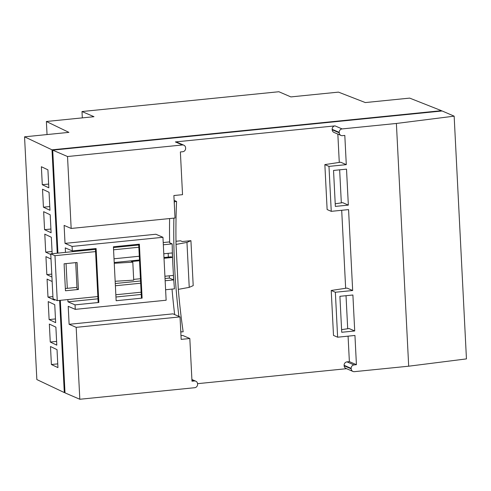 <?xml version="1.0" encoding="UTF-8"?>
<svg xmlns="http://www.w3.org/2000/svg" width="491" height="491" viewBox="0 0 491 491"><rect width="100%" height="100%" fill="white"/><g stroke="black" fill="none" stroke-linecap="round" stroke-linejoin="round"><path stroke-width="0.74" d="M441.477 111.046L441.458 110.678L52.009 149.829L24.55 136.823L68.906 132.367L46.381 121.492L47.044 134.565M46.381 121.492L93.984 116.705L81.997 111.531L82.316 117.877M81.997 111.531L278.882 91.737L290.875 96.911L338.471 92.124L365.322 102.564L409.672 98.108L441.458 110.678M24.55 136.823L36.85 379.561L64.303 392.567L59.632 300.394M43.429 207.19L42.514 189.207L49.057 192.3L49.965 210.283L43.429 207.19L49.775 206.551M50.788 254.547L45.706 252.141L44.791 234.158L51.334 237.257L52.163 253.712M54.483 299.436L54.519 300.185L47.983 297.092L47.068 279.109L52.15 281.515M50.26 342.043L49.346 324.06L55.888 327.159L56.796 345.136L50.26 342.043L56.606 341.405M52.009 149.829L57.244 253.203M51.395 364.518L50.487 346.536L57.024 349.635L57.938 367.612L51.395 364.518L57.748 363.88M49.118 319.567L48.21 301.584L54.747 304.684L55.661 322.661L49.118 319.567L55.471 318.929M51.923 277.022L46.841 274.616L45.933 256.633L51.015 259.039M44.564 229.665L43.656 211.682L50.192 214.776L51.101 232.759L44.564 229.665L50.917 229.027M42.287 184.714L41.379 166.731L47.915 169.825L48.824 187.808L42.287 184.714L48.64 184.076M64.99 392.499L64.303 392.567M335.353 292.249L331.222 290.469L347.02 288.076L352.667 290.512L335.353 292.249L337.63 337.2L354.944 335.463L356.423 364.678L354.042 364.917A3.192 3.001 113.3 0 0 351.169 368.373L351.194 368.821A3.192 3.001 113.3 0 0 354.385 371.662L408.69 366.2L466.45 358.896L454.15 116.158L442.164 110.978L52.715 150.136L57.932 253.135M60.319 300.326L65.008 392.874L79.818 399.263L194.706 387.712A3.192 3.001 113.3 0 0 197.578 384.263L197.554 383.815A3.192 3.001 113.3 0 0 194.368 380.973L191.987 381.212L189.821 338.508L182.769 335.463L180.976 335.641M197.548 383.674L346.585 368.692M71.164 228.45L175.023 218.01L173.882 195.535L182.535 194.663L180.375 151.958L182.75 151.719A3.192 3.001 113.3 0 0 185.623 148.27L185.598 147.816A3.192 3.001 113.3 0 0 182.413 144.974L67.525 156.525L71.164 228.45L64.112 225.406L65.027 243.383L72.079 246.427L72.306 250.926L65.254 247.881L65.481 252.374M67.868 299.565L67.985 301.824L75.037 304.868L75.264 309.361L166.136 300.228L162.951 237.294L155.899 234.25L65.027 243.383M67.304 288.334L66.052 263.606M67.985 301.824L97.961 298.81M115.956 297L141.236 294.459M75.264 309.361L68.212 306.316L69.121 324.299L172.979 313.859L180.031 316.904L181.167 339.379L189.821 338.508M348.076 336.151L349.371 361.634L346.99 361.873A3.192 3.001 113.3 0 0 344.117 365.322L344.142 365.777A3.192 3.001 113.3 0 0 345.91 368.397L352.961 371.442M337.839 134.086L339.275 162.417M339.649 169.831L341.325 202.875M341.699 210.289L345.652 288.278M346.026 295.692L347.702 328.737M183.837 145.195L176.785 142.151A3.192 3.001 113.3 0 0 175.361 141.93L335.034 125.88A3.192 3.001 113.3 0 0 332.162 129.329L332.186 129.777A3.192 3.001 113.3 0 0 333.954 132.404L341.006 135.448A3.192 3.001 113.3 0 0 342.43 135.663L344.811 135.424L346.29 164.645L328.976 166.388L331.253 211.339L348.567 209.596L352.667 290.512M328.976 166.388L324.852 164.602L340.644 162.208L346.29 164.645M356.423 364.678L349.371 361.634M341.601 329.664L349.07 328.528L354.711 330.965L341.73 332.272L339.907 296.312L352.894 295.005L354.711 330.965M335.224 203.796L342.693 202.666L348.34 205.103L335.353 206.404L333.536 170.445L346.517 169.143L348.34 205.103M408.69 366.2L396.39 123.462L342.086 128.924A3.192 3.001 113.3 0 0 339.22 132.374L339.238 132.822A3.192 3.001 113.3 0 0 341.006 135.448M454.15 116.158L396.39 123.462M67.525 156.525L52.715 150.136M69.121 324.299L76.179 327.344L79.818 399.263M76.179 327.344L180.031 316.904M331.222 290.469L333.499 335.421L337.63 337.2M324.852 164.602L327.129 209.553L331.253 211.339M139.376 244.18L113.415 246.789L116.146 300.731L142.108 298.123L139.376 244.18M75.037 304.868L98.838 302.474L96.107 248.532L72.306 250.926M162.951 237.294L72.079 246.427M142.108 298.123L141.402 297.816L138.689 244.248M95.42 248.599L98.132 302.168L98.838 302.474M52.918 296.595L47.983 297.092M51.776 274.119L46.841 274.616M52.052 251.502L45.706 252.141M174.299 203.79A683.552 643.535 -66.7 0 1 174.385 201.66L176.564 201.439A681.275 641.387 113.3 0 0 176.036 244.414L186.961 242.413L190.925 240.67L193.202 285.621L189.238 287.364L178.313 289.365A681.275 641.387 113.3 0 0 183.161 331.799L180.792 331.928M176.564 201.439L174.127 200.389M164.012 258.278L172.501 257.425L171.089 256.811L163.976 257.53M139.487 259.991L114.213 262.532M190.925 240.67L182.259 241.535L180.565 240.805L175.987 241.265M169.622 241.903L163.215 242.548M138.732 245.009L113.452 247.55M95.457 249.36L50.751 253.853L53.028 298.81L57.257 300.633L97.85 296.552M95.573 251.601L54.98 255.682L50.751 253.853M169.61 218.55A683.552 643.535 -66.7 0 0 169.641 242.806L172.181 243.898L163.331 244.788M138.843 247.249L113.568 249.796M54.98 255.682L57.257 300.633M115.845 294.747L141.12 292.206M165.608 289.739L174.458 288.849A683.552 643.535 113.3 0 1 172.181 243.898M165.148 280.754L173.642 279.901L173.409 275.402L164.921 276.255M140.438 278.716L133.675 279.397M115.385 285.756L140.665 283.215M172.501 257.425L172.273 252.926L163.785 253.779M139.297 256.241L114.022 258.782M114.25 263.286L132.803 262.163L131.392 261.556L139.524 260.739M77.075 262.501L64.094 263.802L65.456 290.776L78.437 289.469L77.075 262.501M168.155 253.344L168.345 257.088M169.291 275.819L169.407 278.072L165.037 278.514M140.549 280.975L115.275 283.516M76.952 287.364L65.346 288.536M78.437 289.469L77.032 288.861L75.7 262.636M173.642 279.901L169.407 278.072M189.238 287.364L186.961 242.413M132.803 262.163L133.712 280.146L115.158 281.263M174.667 314.59A683.552 643.535 -66.7 0 1 172.028 289.095M180.989 332.02A683.552 643.535 -66.7 0 1 180.688 329.927M178.902 316.413A683.552 643.535 -66.7 0 1 173.882 218.121M176.036 244.414L178.313 289.365M342.086 128.924L335.034 125.88M182.413 144.974L175.361 141.93M339.22 132.374L332.162 129.329M339.238 132.822L332.186 129.777M194.368 380.973L191.92 379.917M354.042 364.917L346.99 361.873M351.169 368.373L344.117 365.322M351.194 368.821L344.142 365.777M195.792 381.188L191.901 379.512"/></g></svg>
